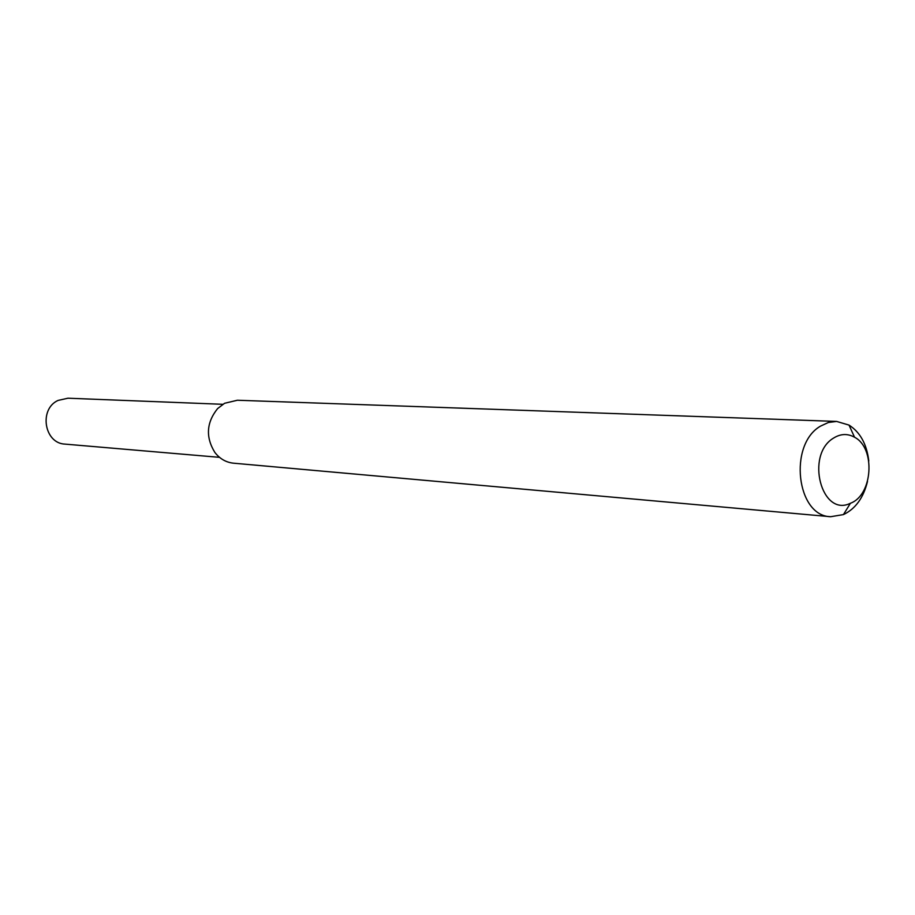 <?xml version="1.0" encoding="UTF-8"?>
<svg xmlns="http://www.w3.org/2000/svg" width="915" height="915" viewBox="0 0 915 915"><rect width="100%" height="100%" fill="white"/><g stroke="black" fill="none" stroke-linecap="round" stroke-linejoin="round"><path stroke-width="1.37" d="M867.512 481.427C863.463 497.829 855.433 508.877 843.436 514.596L830.671 516.712L233.462 463.184C226.005 462.384 219.817 458.804 214.865 452.445C205.486 437.176 206.401 422.558 217.61 408.582L224.564 403.286L237.385 400.244L836.619 421.426L849.029 425.098C860.214 432.269 866.802 444.233 868.793 461.011M830.671 516.712C796.519 516.197 788.227 444.553 820.469 426.161L828.395 422.478L836.619 421.426M833.565 438.079C840.622 433.687 847.61 433.401 854.541 437.221C875.804 448.018 872.864 495.187 850.424 503.261C821.579 517.65 805.051 454.858 833.565 438.079M219.531 457.34L65.068 444.118C44.24 443.5 38.659 409.131 58.045 400.427L67.939 398.208L222.837 404.304M854.541 437.221L849.029 425.098M850.424 503.261L843.436 514.596"/></g></svg>
